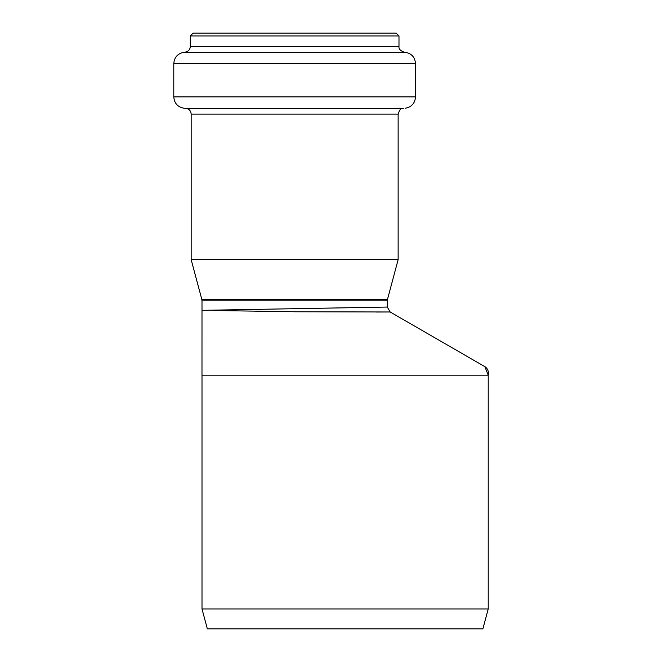 <?xml version="1.0" encoding="UTF-8"?>
<svg xmlns="http://www.w3.org/2000/svg" width="662" height="662" viewBox="0 0 662 662"><rect width="100%" height="100%" fill="white"/><g stroke="black" fill="none" stroke-linecap="round" stroke-linejoin="round"><path stroke-width="0.99" d="M201.811 299.365L202.001 300.838L387.303 300.838L387.493 299.365L201.811 299.365L191.169 259.661L398.135 259.661L398.135 114.096L191.169 114.096L191.169 259.661M213.404 310.511L296.063 311.777L390.158 311.984L387.303 307.052L202.001 310.337L202.001 300.838M390.15 311.984L485.37 366.955C487.919 369.015 488.862 371.763 488.217 375.188L484.874 366.665L390.15 311.984L375.9 312.025M488.217 375.188L202.001 375.188L202.001 608.949L488.217 608.949L488.217 375.188M202.001 608.949L207.355 628.9L482.871 628.9L488.217 608.949M190.317 35.947L398.987 35.947L396.141 33.1L193.163 33.1L190.317 35.947L190.317 46.472C190.068 49.609 188.397 51.495 185.31 52.124L183.796 52.315C177.615 53.572 174.28 57.346 173.783 63.635L173.783 96.9C174.329 103.363 177.797 107.153 184.193 108.262L185.964 108.411C189.166 108.965 190.896 110.86 191.169 114.096M185.964 108.411L403.34 108.411C401.892 109.544 400.692 106.557 398.135 114.096M184.193 108.262L403.34 108.411M173.783 96.9L415.521 96.9C414.983 103.363 411.507 107.153 405.111 108.262M173.783 63.635L415.521 63.635L415.521 96.9M183.796 52.315L405.508 52.315C411.69 53.572 415.024 57.346 415.521 63.635M185.31 52.124L405.508 52.315M190.317 46.472L398.987 46.472C398.598 48.789 400.27 50.676 403.994 52.124M387.303 307.044L387.303 300.838M387.493 299.365L398.135 259.661M201.993 310.337L201.984 375.188M398.987 46.472L398.987 35.947"/></g></svg>
